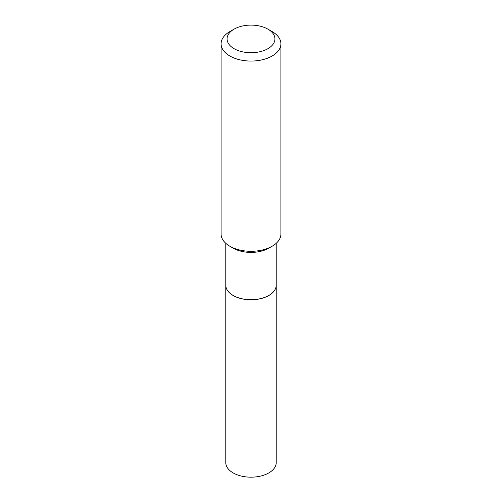 <?xml version="1.0" encoding="UTF-8"?>
<svg xmlns="http://www.w3.org/2000/svg" width="502" height="502" viewBox="0 0 502 502"><rect width="100%" height="100%" fill="white"/><g stroke="black" fill="none" stroke-linecap="round" stroke-linejoin="round"><path stroke-width="0.75" d="M225.781 285.18A25.219 14.558 0 0 0 225.781 285.211L225.781 462.618A25.219 14.558 0 0 0 241.349 476.072A25.219 14.558 0 0 0 268.834 472.915A25.219 14.558 0 0 0 276.219 462.618L276.219 285.211A25.219 14.558 0 0 0 276.219 285.18M225.781 285.211A25.219 14.558 0 0 0 241.349 298.665A25.219 14.558 0 0 0 268.834 295.509A25.219 14.558 0 0 0 276.219 285.211M225.781 243.307L225.781 285.149A25.219 14.558 0 0 0 233.166 295.446L233.223 295.477A25.144 14.514 0 0 0 268.777 295.477A25.144 14.514 0 0 0 268.808 295.465A25.219 14.558 0 0 0 276.219 285.149L276.219 243.307M233.223 295.477L233.166 295.446A25.219 14.558 0 0 0 268.834 295.446L268.777 295.477M234.083 48.681A23.927 13.811 0 0 0 267.917 48.681A23.927 13.811 0 0 0 267.917 29.147L272.147 31.588A29.907 17.269 0 0 1 280.907 43.799A29.907 17.269 0 0 1 262.446 59.751A29.907 17.269 0 0 1 229.853 56.004A29.907 17.269 0 0 1 221.093 43.799A29.907 17.269 0 0 1 229.853 31.588L234.083 29.147A23.927 13.811 0 0 0 234.083 48.681M272.147 246.231L268.834 248.145A25.219 14.558 0 0 1 233.166 248.145L229.853 246.231A29.907 17.269 0 0 0 272.147 246.231A29.907 17.269 0 0 0 280.907 234.026L280.907 43.799M221.093 43.799L221.093 234.026A29.907 17.269 0 0 0 229.853 246.231L233.166 248.145M272.147 31.588L267.917 29.147A23.927 13.811 0 0 0 234.083 29.147"/></g></svg>
